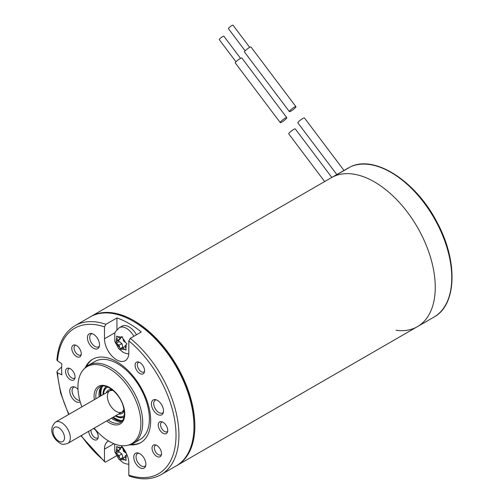 <?xml version="1.0" encoding="UTF-8"?>
<svg xmlns="http://www.w3.org/2000/svg" width="504" height="504" viewBox="0 0 504 504"><rect width="100%" height="100%" fill="white"/><g stroke="black" fill="none" stroke-linecap="round" stroke-linejoin="round"><path stroke-width="0.76" d="M94.166 428.148A44.51 25.698 -120 0 0 127.046 445.435A44.51 25.698 -120 0 0 131.664 392.307A44.51 25.698 -120 0 0 83.343 369.741A44.51 25.698 -120 0 0 77.937 386.984A44.51 25.698 -120 0 0 81.875 406.86M83.343 369.741L84.47 368.468A45.058 26.013 60 0 1 88.332 365.299A45.058 26.013 60 0 1 133.39 391.312A45.058 26.013 60 0 1 133.39 443.337A45.058 26.013 60 0 1 128.709 445.095L127.046 445.435M88.332 365.299L94.991 361.45A45.058 26.013 60 0 1 140.049 387.463A45.058 26.013 60 0 1 140.049 439.494L133.39 443.337M86.379 366.635A48.132 27.789 60 0 1 93.026 359.05M141.145 442.399A48.132 27.789 60 0 1 131.254 444.358M85.289 367.611A48.132 27.789 60 0 1 92.585 359.295A48.132 27.789 60 0 1 140.717 387.078A48.132 27.789 60 0 1 140.717 442.657A48.132 27.789 60 0 1 129.868 444.818M158.25 424.992A6.71 3.875 60 0 1 161.299 421.634A6.71 3.875 60 0 1 166.352 425.792A6.71 3.875 60 0 1 167.429 432.243A6.71 3.875 60 0 1 162.131 432.621A6.71 3.875 60 0 1 158.25 424.992M135.078 365.268A6.71 3.875 60 0 1 138.127 361.91A6.71 3.875 60 0 1 143.18 366.074A6.71 3.875 60 0 1 144.257 372.525A6.71 3.875 60 0 1 138.959 372.903A6.71 3.875 60 0 1 135.078 365.268M152.038 448.163A6.71 3.875 60 0 1 155.093 444.805A6.71 3.875 60 0 1 160.14 448.963A6.71 3.875 60 0 1 161.217 455.414A6.71 3.875 60 0 1 155.925 455.792A6.71 3.875 60 0 1 152.038 448.163M93.549 428.501A6.71 3.875 60 0 1 97.915 438.455A6.71 3.875 60 0 1 92.654 438.858A6.71 3.875 60 0 1 88.736 431.279M65.564 371.479A6.71 3.875 60 0 1 68.613 368.122A6.71 3.875 60 0 1 73.666 372.28A6.71 3.875 60 0 1 74.743 378.737A6.71 3.875 60 0 1 69.451 379.109A6.71 3.875 60 0 1 65.564 371.479M71.77 348.308A6.71 3.875 60 0 1 74.825 344.95A6.71 3.875 60 0 1 79.871 349.108A6.71 3.875 60 0 1 80.949 355.566A6.71 3.875 60 0 1 75.657 355.937A6.71 3.875 60 0 1 71.77 348.308M133.774 457.204A8.555 4.939 60 0 1 137.661 452.92A8.555 4.939 60 0 1 144.1 458.224A8.555 4.939 60 0 1 145.473 466.452A8.555 4.939 60 0 1 138.726 466.931A8.555 4.939 60 0 1 133.774 457.204M87.431 337.762A8.555 4.939 60 0 1 91.325 333.484A8.555 4.939 60 0 1 97.757 338.783A8.555 4.939 60 0 1 99.13 347.01A8.555 4.939 60 0 1 92.383 347.489A8.555 4.939 60 0 1 87.431 337.762M80.224 401.896A8.555 4.939 60 0 1 73.59 399.76A8.555 4.939 60 0 1 69.779 391.066A8.555 4.939 60 0 1 73.666 386.789A8.555 4.939 60 0 1 78 389.296M151.427 403.893A8.555 4.939 60 0 1 155.32 399.615A8.555 4.939 60 0 1 161.752 404.914A8.555 4.939 60 0 1 163.126 413.141A8.555 4.939 60 0 1 156.379 413.62A8.555 4.939 60 0 1 151.427 403.893M61.652 366.988L57.475 370.812L56.895 371.971L57.5 372.803L61.828 374.863A77.824 44.932 60 0 1 61.828 363.787L57.5 360.851L56.895 359.982M81.264 435.595A83.973 48.479 -120 0 0 104.486 461.059L104.486 449.133A17.205 9.935 60 0 1 108.051 441.258A17.205 9.935 60 0 1 108.568 440.994M121.092 445.643A17.205 9.935 60 0 1 128.816 463.182L128.816 475.102A83.973 48.479 -120 0 0 176.028 435.254A83.973 48.479 -120 0 0 128.816 340.893L130.265 338.348A86.02 49.663 60 0 1 176.35 413.551A86.02 49.663 60 0 1 161.11 474.629L176.167 465.935A86.02 49.663 -120 0 0 193.983 426.56A86.02 49.663 -120 0 0 133.163 321.212A86.02 49.663 -120 0 0 90.153 316.947L75.09 325.647A86.02 49.663 60 0 1 105.934 324.299L104.486 326.844L104.486 338.77A17.205 9.935 -120 0 0 111.995 356.082A17.205 9.935 -120 0 0 125.25 360.688A17.205 9.935 -120 0 0 128.816 352.813L128.816 340.893M130.265 338.348L141.271 331.991A86.02 49.663 -120 0 0 116.941 317.948L105.934 324.299M116.456 455.855L105.645 462.061L104.813 461.954L104.486 461.059M133.163 321.212L134.032 321.709A84.792 48.951 60 0 1 193.983 425.552L193.983 426.56M101.713 386.253A20.481 11.825 -120 0 0 99.13 396.9M111.415 418.188A20.481 11.825 -120 0 0 121.93 421.268M116.941 317.948L116.941 329.629M129.37 476.129L128.816 475.102M156.253 399.836A7.371 4.259 -120 0 0 155.238 400.163A7.371 4.259 -120 0 0 153.714 403.54A7.371 4.259 -120 0 0 156.933 410.962A7.371 4.259 -120 0 0 162.609 412.934A7.371 4.259 -120 0 0 163.403 412.222M74.598 387.015A7.371 4.259 -120 0 0 73.59 387.343A7.371 4.259 -120 0 0 72.059 390.713A7.371 4.259 -120 0 0 79.821 400.447M92.257 333.705A7.371 4.259 -120 0 0 91.243 334.032A7.371 4.259 -120 0 0 89.712 337.409A7.371 4.259 -120 0 0 92.931 344.831A7.371 4.259 -120 0 0 98.614 346.802A7.371 4.259 -120 0 0 99.401 346.091M138.6 453.146A7.371 4.259 -120 0 0 137.586 453.474A7.371 4.259 -120 0 0 136.055 456.851A7.371 4.259 -120 0 0 139.274 464.266A7.371 4.259 -120 0 0 144.957 466.244A7.371 4.259 -120 0 0 145.744 465.526M139.079 362.168A5.531 3.194 -120 0 0 138.505 362.382A5.531 3.194 -120 0 0 137.359 364.915A5.531 3.194 -120 0 0 139.772 370.478A5.531 3.194 -120 0 0 144.037 371.965A5.531 3.194 -120 0 0 144.509 371.574M162.25 421.886A5.531 3.194 -120 0 0 161.677 422.106A5.531 3.194 -120 0 0 160.53 424.633A5.531 3.194 -120 0 0 162.943 430.202A5.531 3.194 -120 0 0 167.208 431.682A5.531 3.194 -120 0 0 167.681 431.292M156.045 445.057A5.531 3.194 -120 0 0 155.465 445.278A5.531 3.194 -120 0 0 154.325 447.804A5.531 3.194 -120 0 0 156.738 453.373A5.531 3.194 -120 0 0 160.996 454.854A5.531 3.194 -120 0 0 161.475 454.463M91.117 429.906A5.531 3.194 -120 0 0 91.016 430.844A5.531 3.194 -120 0 0 93.429 436.407A5.531 3.194 -120 0 0 97.694 437.894A5.531 3.194 -120 0 0 98.167 437.504M69.571 368.38A5.531 3.194 -120 0 0 68.991 368.594A5.531 3.194 -120 0 0 67.845 371.127A5.531 3.194 -120 0 0 70.264 376.69A5.531 3.194 -120 0 0 74.523 378.17A5.531 3.194 -120 0 0 74.995 377.779M75.776 345.209A5.531 3.194 -120 0 0 75.203 345.423A5.531 3.194 -120 0 0 74.056 347.955A5.531 3.194 -120 0 0 76.469 353.518A5.531 3.194 -120 0 0 80.728 354.999A5.531 3.194 -120 0 0 81.207 354.608M339.173 173.2L339.186 173.193A1.228 0.712 60 0 1 339.198 173.187A1.228 0.712 60 0 1 339.186 173.193L331.853 177.402A86.02 49.663 60 0 1 333.364 176.589L348.138 168.065A86.02 49.663 -120 0 0 347.596 168.336L347.848 168.443M348.793 167.826L348.138 168.065L348.793 167.826M90.588 316.701A86.02 49.663 60 0 1 91.022 316.449L331.418 177.654A86.02 49.663 60 0 1 417.438 227.317A86.02 49.663 60 0 1 417.438 326.642A86.02 49.663 -120 0 0 418.717 229.578A86.02 49.663 -120 0 0 334.102 176.287L350.771 166.685M91.022 316.449A86.02 49.663 60 0 1 177.036 366.112A86.02 49.663 60 0 1 177.036 465.438A86.02 49.663 60 0 1 176.602 465.683M396.018 330.271A86.02 49.663 -120 0 0 417.438 326.642L177.036 465.438M136.452 334.776A14.339 8.278 -120 0 0 121.937 326.183L119.328 327.688A14.339 8.278 60 0 1 133.844 336.281M121.71 336.615L122.579 337.409L123.581 340.994L126.876 343.608L126.781 344.219L125.017 345.839L126.12 349.36L125.509 349.927L122.724 347.962L121.092 349.486L120.097 348.755L118.994 345.234L116.311 343.205L115.926 341.914L117.558 340.389L116.556 336.804L117.167 336.244L119.851 338.272L121.64 336.641M126.044 349.99L125.509 349.927L126.176 349.543M116.726 336.124L117.167 336.244M123.253 347.653A0.819 0.473 60 0 1 122.945 347.117L121.886 343.564L118.994 345.234M121.886 343.564L119.152 341.567A0.819 0.473 60 0 1 118.768 340.276L120.45 338.719L117.558 340.389M120.45 338.719L120.248 338.039M122.315 336.848L119.851 338.272M125.219 346.519L122.724 347.962M126.869 454.444L125.017 456.208L126.12 459.73L125.509 460.297L122.724 458.325L121.092 459.85L120.097 459.125L118.994 455.603L116.311 453.575L115.926 452.283L117.558 450.759L116.556 447.174L117.167 446.607L119.851 448.636L121.64 447.01M121.71 446.979L122.579 447.779L123.581 451.364L126.365 453.329M126.044 460.36L125.509 460.297L126.176 459.906M116.726 446.494L117.167 446.607M123.253 458.023A0.819 0.473 60 0 1 122.945 457.481L121.886 453.928L118.994 455.603M121.886 453.928L119.152 451.93A0.819 0.473 60 0 1 118.768 450.639L120.45 449.083L117.558 450.759M120.45 449.083L120.248 448.402M122.315 447.218L119.851 448.636M125.219 456.889L122.724 458.325M98.986 394.626A23.549 13.595 -120 0 0 99.307 396.799M111.592 418.087A23.549 13.595 -120 0 0 113.318 419.448M100.781 387.425A22.22 12.827 -120 0 0 100.069 392.402A22.22 12.827 -120 0 0 100.384 396.175M112.669 417.463A22.22 12.827 -120 0 0 120.45 421.495M101.279 386.744A21.937 12.669 -120 0 0 100.271 392.521A21.937 12.669 -120 0 0 100.548 396.081M112.839 417.362A21.937 12.669 -120 0 0 121.288 421.401M102.766 386.089A20.614 11.901 -120 0 0 100.92 393.227A20.614 11.901 -120 0 0 101.077 395.779M113.362 417.06A20.614 11.901 -120 0 0 122.598 420.437M106.35 386.524A17.672 10.206 -120 0 0 102.992 394.43A17.672 10.206 -120 0 0 102.999 394.67M115.284 415.951A17.672 10.206 -120 0 0 124.009 417.123M106.382 386.536A17.672 10.206 -120 0 0 103.282 394.26A17.672 10.206 -120 0 0 103.288 394.5M115.573 415.787A17.672 10.206 -120 0 0 124.022 417.085M124.293 415.485A16.487 9.519 60 0 1 123.448 416.09A16.487 9.519 60 0 1 115.851 415.624M103.566 394.342A16.487 9.519 60 0 1 106.961 387.532A16.487 9.519 60 0 1 107.906 387.097M286.782 117.659L241.844 58.017A4.095 0.693 143 0 0 238.153 59.926A4.095 0.693 143 0 0 235.299 62.943L280.237 122.585A4.095 0.693 143 0 0 282.901 121.407A4.095 0.693 143 0 0 286.404 118.453A4.095 0.693 143 0 0 286.782 117.659A4.095 0.693 143 0 0 283.091 119.568A4.095 0.693 143 0 0 280.237 122.585M324.664 181.553L288.742 133.869A4.095 0.693 -37 0 1 291.564 130.87A4.095 0.693 -37 0 1 295.281 128.936L331.815 177.427M289.391 111.598L244.446 51.956A4.095 0.693 -37 0 1 247.3 48.938A4.095 0.693 -37 0 1 250.992 47.03L295.93 106.672A4.095 0.693 -37 0 1 295.558 107.465A4.095 0.693 -37 0 1 292.049 110.426A4.095 0.693 -37 0 1 289.391 111.598A4.095 0.693 -37 0 1 292.238 108.581A4.095 0.693 -37 0 1 295.93 106.672M240.559 58.357L223.858 36.187A2.866 0.485 143 0 0 221.993 37.013A2.866 0.485 143 0 0 219.542 39.085A2.866 0.485 143 0 0 219.278 39.64L235.979 61.809M245.133 50.822L228.425 28.652A2.866 0.485 -37 0 1 228.69 28.098A2.866 0.485 -37 0 1 231.141 26.025A2.866 0.485 -37 0 1 233.006 25.2L249.713 47.37M304.429 117.949A4.095 0.693 143 0 0 302.74 118.528A4.095 0.693 143 0 0 299.288 121.055A4.095 0.693 143 0 0 297.896 122.888L336.811 174.542M94.317 399.678A21.71 12.537 60 0 1 94.059 396.289A21.71 12.537 60 0 1 110.351 388.004A21.71 12.537 60 0 1 124.645 416.115A21.71 12.537 60 0 1 106.609 420.96M57.5 372.803A83.973 48.479 -120 0 0 68.972 414.313M104.486 326.844A83.973 48.479 -120 0 0 57.5 360.851M108.234 420.027A20.481 11.825 -120 0 0 120.519 422.39C124.444 419.926 125.332 414.496 123.19 406.092C119.624 392.956 105.525 382.574 100.038 386.914A20.481 11.825 -120 0 0 95.798 396.289A20.481 11.825 -120 0 0 95.943 398.74M115.063 332.659L104.486 338.77M113.885 443.709L104.486 449.133M333.213 176.702A1.228 1.002 63.4 0 1 333.364 176.589A1.228 0.712 60 0 1 333.541 176.545M350.696 166.717C375.253 154.608 416.537 181.799 437.302 222.799C458.016 261.122 456.838 304.92 433.944 317.111A86.02 49.663 -120 0 0 435.229 220.046A86.02 49.663 -120 0 0 350.608 166.755M117.199 343.923A6.962 4.019 -120 0 0 119.681 347.565M116.865 338.058A6.962 4.019 -120 0 0 116.449 341.41M120.954 337.252A6.962 4.019 -120 0 0 118.056 336.962M125.37 342.304A6.962 4.019 -120 0 0 122.888 338.663M125.704 348.169A6.962 4.019 -120 0 0 126.12 344.818M121.622 348.982A6.962 4.019 -120 0 0 124.52 349.272M122.945 347.117L120.097 348.755M119.152 341.567L116.311 343.205M118.768 340.276L115.926 341.914M117.312 336.37L116.556 336.804M117.199 454.293A6.962 4.019 -120 0 0 119.681 457.934M116.865 448.428A6.962 4.019 -120 0 0 116.449 451.779M120.954 447.615A6.962 4.019 -120 0 0 118.056 447.325M125.37 452.674A6.962 4.019 -120 0 0 122.888 449.033M125.704 458.539A6.962 4.019 -120 0 0 126.12 455.188M121.622 459.346A6.962 4.019 -120 0 0 124.52 459.635M122.945 457.481L120.097 459.125M119.152 451.93L116.311 453.575M118.768 450.639L115.926 452.283M117.312 446.739L116.556 447.174M124.211 410.703A13.52 7.806 60 0 1 118.535 414.08M106.243 392.792A13.52 7.806 60 0 1 112.008 389.56M124.022 409.5L122.214 411.951A12.291 7.094 60 0 1 109.929 404.857A12.291 7.094 60 0 1 109.929 390.669L112.959 390.329M67.763 443.388C61.551 445.208 61.003 444.245 56.139 440.143C50.52 433.453 50.299 427.436 55.478 422.106A12.291 7.094 60 0 1 57.966 421.533A12.291 7.094 60 0 1 68.746 431.109A12.291 7.094 60 0 1 67.763 443.388L124.16 410.829M56.284 426.945A8.19 4.731 -120 0 0 55.39 437.963A8.19 4.731 -120 0 0 64.493 438.348A8.19 4.731 -120 0 0 56.284 426.945M104.769 461.916L80.93 435.784M68.645 414.502L60.6 392.925L56.889 371.889M56.889 360.076C58.25 343.696 64.317 332.218 75.09 325.647M129.44 476.154C141.498 480.186 152.05 479.676 161.11 474.629M348.214 168.021L347.609 168.336M433.944 317.111L417.438 326.642M128.785 353.833L126.435 353.594L123.486 352.542L118.805 348.837L114.792 341.447L114.773 333.459L115.611 331.506L119.328 327.688M128.816 464.203L126.435 463.957L123.486 462.905L118.805 459.207L114.792 451.817L114.71 444.037M123.448 416.09L124.28 415.605M106.961 387.532L107.793 387.053M55.478 422.106L111.875 389.542M304.435 117.955L343.974 170.434"/></g></svg>
